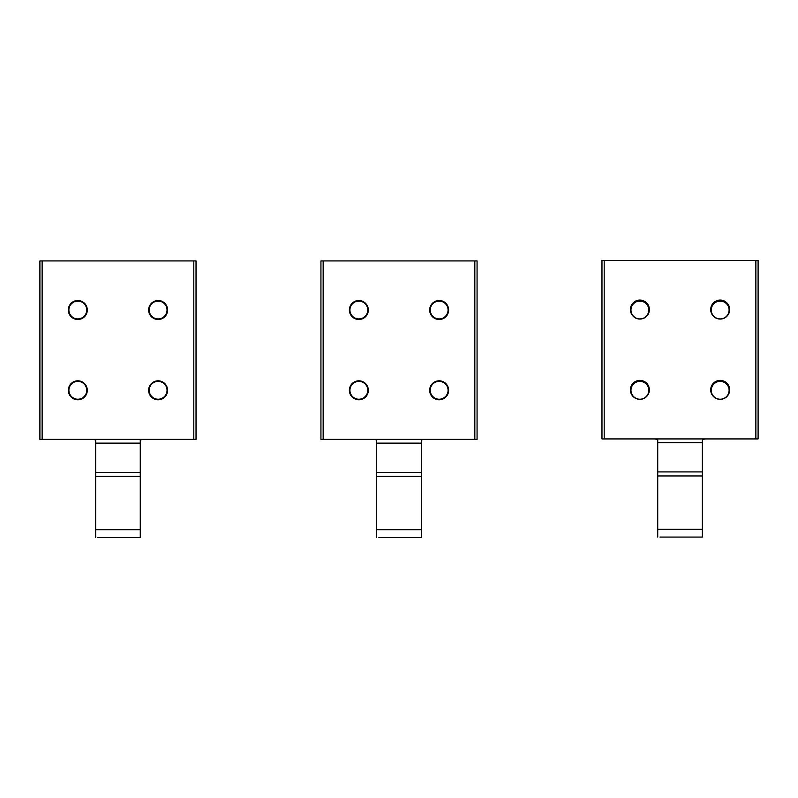 <?xml version="1.0" encoding="UTF-8"?>
<svg xmlns="http://www.w3.org/2000/svg" width="798" height="798" viewBox="0 0 798 798"><rect width="100%" height="100%" fill="white"/><g stroke="black" fill="none" stroke-linecap="round" stroke-linejoin="round"><path stroke-width="1.2" d="M162.393 302.173A8.918 8.918 0 0 1 165.944 314.272A8.918 8.918 0 0 1 153.834 317.833A8.918 8.918 0 0 1 150.283 305.724A8.918 8.918 0 0 1 162.393 302.173M167.48 310.003A9.367 9.367 0 0 0 158.114 300.637A9.367 9.367 0 0 0 148.747 310.003A9.367 9.367 0 0 0 158.114 319.37A9.367 9.367 0 0 0 167.48 310.003M87.182 310.003A9.367 9.367 0 0 0 77.815 300.637A9.367 9.367 0 0 0 68.448 310.003A9.367 9.367 0 0 0 77.815 319.37A9.367 9.367 0 0 0 87.182 310.003M82.094 302.173A8.918 8.918 0 0 1 85.645 314.272A8.918 8.918 0 0 1 73.536 317.833A8.918 8.918 0 0 1 69.985 305.724A8.918 8.918 0 0 1 82.094 302.173M167.48 390.292A9.367 9.367 0 0 0 158.114 380.925A9.367 9.367 0 0 0 148.747 390.292A9.367 9.367 0 0 0 158.114 399.658A9.367 9.367 0 0 0 167.48 390.292M162.393 382.461A8.918 8.918 0 0 1 165.944 394.571A8.918 8.918 0 0 1 153.834 398.122A8.918 8.918 0 0 1 150.283 386.023A8.918 8.918 0 0 1 162.393 382.461M87.182 390.292A9.367 9.367 0 0 0 77.815 380.925A9.367 9.367 0 0 0 68.448 390.292A9.367 9.367 0 0 0 77.815 399.658A9.367 9.367 0 0 0 87.182 390.292M82.094 382.461A8.918 8.918 0 0 1 85.645 394.571A8.918 8.918 0 0 1 73.536 398.122A8.918 8.918 0 0 1 69.985 386.023A8.918 8.918 0 0 1 82.094 382.461M193.804 260.926L39.9 260.926L39.9 439.369L196.029 439.369L196.029 260.926L193.804 260.926L193.804 439.369M77.815 380.816A9.476 9.476 0 0 1 87.301 390.292A9.476 9.476 0 0 1 77.815 399.778A9.476 9.476 0 0 1 68.339 390.292A9.476 9.476 0 0 1 77.815 380.816M77.815 319.479A9.476 9.476 0 0 1 68.339 310.003A9.476 9.476 0 0 1 77.815 300.517A9.476 9.476 0 0 1 87.301 310.003A9.476 9.476 0 0 1 77.815 319.479M158.114 380.816A9.476 9.476 0 0 1 167.59 390.292A9.476 9.476 0 0 1 158.114 399.778A9.476 9.476 0 0 1 148.637 390.292A9.476 9.476 0 0 1 158.114 380.816M158.114 319.479A9.476 9.476 0 0 1 148.637 310.003A9.476 9.476 0 0 1 158.114 300.517A9.476 9.476 0 0 1 167.59 310.003A9.476 9.476 0 0 1 158.114 319.479M92.319 439.369L95.66 439.878L95.66 443.129L140.268 443.129L140.268 439.878L143.61 439.369M140.268 443.129L140.268 537.503L97.895 537.503M95.66 537.503L95.66 443.129M320.936 260.926L320.936 439.369L320.936 260.926L474.83 260.926L474.83 439.369L320.936 439.369M474.83 439.369L477.064 439.369L477.064 260.926L474.83 260.926M358.851 380.816A9.476 9.476 0 0 1 368.327 390.292A9.476 9.476 0 0 1 358.851 399.778A9.476 9.476 0 0 1 349.374 390.292A9.476 9.476 0 0 1 358.851 380.816M358.851 319.479A9.476 9.476 0 0 1 349.374 310.003A9.476 9.476 0 0 1 358.851 300.517A9.476 9.476 0 0 1 368.327 310.003A9.476 9.476 0 0 1 358.851 319.479M439.149 380.816A9.476 9.476 0 0 1 448.626 390.292A9.476 9.476 0 0 1 439.149 399.778A9.476 9.476 0 0 1 429.663 390.292A9.476 9.476 0 0 1 439.149 380.816M439.149 319.479A9.476 9.476 0 0 1 429.663 310.003A9.476 9.476 0 0 1 439.149 300.517A9.476 9.476 0 0 1 448.626 310.003A9.476 9.476 0 0 1 439.149 319.479M373.344 439.369L376.696 439.878L376.696 443.129L421.304 443.129L421.304 439.878L424.646 439.369M421.304 443.129L421.304 537.503L378.92 537.503M376.696 537.503L376.696 443.129M448.516 390.292A9.367 9.367 0 0 0 439.149 380.925A9.367 9.367 0 0 0 429.783 390.292A9.367 9.367 0 0 0 439.149 399.658A9.367 9.367 0 0 0 448.516 390.292M368.217 390.292A9.367 9.367 0 0 0 358.851 380.925A9.367 9.367 0 0 0 349.484 390.292A9.367 9.367 0 0 0 358.851 399.658A9.367 9.367 0 0 0 368.217 390.292M368.217 310.003A9.367 9.367 0 0 0 358.851 300.637A9.367 9.367 0 0 0 349.484 310.003A9.367 9.367 0 0 0 358.851 319.37A9.367 9.367 0 0 0 368.217 310.003M448.516 310.003A9.367 9.367 0 0 0 439.149 300.637A9.367 9.367 0 0 0 429.783 310.003A9.367 9.367 0 0 0 439.149 319.37A9.367 9.367 0 0 0 448.516 310.003M443.429 302.173A8.918 8.918 0 0 1 446.98 314.272A8.918 8.918 0 0 1 434.87 317.833A8.918 8.918 0 0 1 431.319 305.724A8.918 8.918 0 0 1 443.429 302.173M363.13 302.173A8.918 8.918 0 0 1 366.681 314.272A8.918 8.918 0 0 1 354.571 317.833A8.918 8.918 0 0 1 351.02 305.724A8.918 8.918 0 0 1 363.13 302.173M363.13 382.461A8.918 8.918 0 0 1 366.681 394.571A8.918 8.918 0 0 1 354.571 398.122A8.918 8.918 0 0 1 351.02 386.023A8.918 8.918 0 0 1 363.13 382.461M443.429 382.461A8.918 8.918 0 0 1 446.98 394.571A8.918 8.918 0 0 1 434.87 398.122A8.918 8.918 0 0 1 431.319 386.023A8.918 8.918 0 0 1 443.429 382.461M729.282 392.526A9.367 9.367 0 0 0 720.185 380.925A9.367 9.367 0 0 0 711.068 392.476M724.454 382.461A8.918 8.918 0 0 1 728.015 394.571A8.918 8.918 0 0 1 715.906 398.122A8.918 8.918 0 0 1 712.355 386.023A8.918 8.918 0 0 1 724.454 382.461M648.983 392.526A9.367 9.367 0 0 0 639.886 380.925A9.367 9.367 0 0 0 630.779 392.476M644.166 382.461A8.918 8.918 0 0 1 647.717 394.571A8.918 8.918 0 0 1 635.607 398.122A8.918 8.918 0 0 1 632.056 386.023A8.918 8.918 0 0 1 644.166 382.461M648.983 312.237A9.367 9.367 0 0 0 639.886 300.637A9.367 9.367 0 0 0 630.779 312.178M644.166 302.173A8.918 8.918 0 0 1 647.717 314.272A8.918 8.918 0 0 1 635.607 317.833A8.918 8.918 0 0 1 632.056 305.724A8.918 8.918 0 0 1 644.166 302.173M729.282 312.237A9.367 9.367 0 0 0 720.185 300.637A9.367 9.367 0 0 0 711.068 312.178M724.454 302.173A8.918 8.918 0 0 1 728.015 314.272A8.918 8.918 0 0 1 715.906 317.833A8.918 8.918 0 0 1 712.355 305.724A8.918 8.918 0 0 1 724.454 302.173M601.971 260.497L601.971 438.93L601.971 260.497L755.866 260.497L755.866 438.93L601.971 438.93M758.1 260.497L758.1 438.93L758.1 260.497L755.866 260.497M758.1 438.93L755.866 438.93M639.886 380.387A9.476 9.476 0 0 1 649.363 389.863A9.476 9.476 0 0 1 639.886 399.339A9.476 9.476 0 0 1 630.41 389.863A9.476 9.476 0 0 1 639.886 380.387M639.886 319.05A9.476 9.476 0 0 1 630.41 309.564A9.476 9.476 0 0 1 639.886 300.088A9.476 9.476 0 0 1 649.363 309.564A9.476 9.476 0 0 1 639.886 319.05M720.185 380.387A9.476 9.476 0 0 1 729.661 389.863A9.476 9.476 0 0 1 720.185 399.339A9.476 9.476 0 0 1 710.699 389.863A9.476 9.476 0 0 1 720.185 380.387M720.185 319.05A9.476 9.476 0 0 1 710.699 309.564A9.476 9.476 0 0 1 720.185 300.088A9.476 9.476 0 0 1 729.661 309.564A9.476 9.476 0 0 1 720.185 319.05M654.38 438.93L657.732 439.449L657.732 442.691L702.34 442.691L702.34 439.449L705.681 438.93M702.34 442.691L702.34 537.074L659.956 537.074M657.732 537.074L657.732 442.691M42.134 260.926L42.134 439.369M140.268 529.702L95.66 529.702M140.268 472.346L95.66 472.346M140.268 476.386L95.66 476.386M323.16 260.926L323.16 439.369M421.304 529.702L376.696 529.702M421.304 472.346L376.696 472.346M421.304 476.386L376.696 476.386M604.196 260.497L604.196 438.93M702.34 529.274L657.732 529.274M702.34 471.917L657.732 471.917M702.34 475.957L657.732 475.947"/></g></svg>
